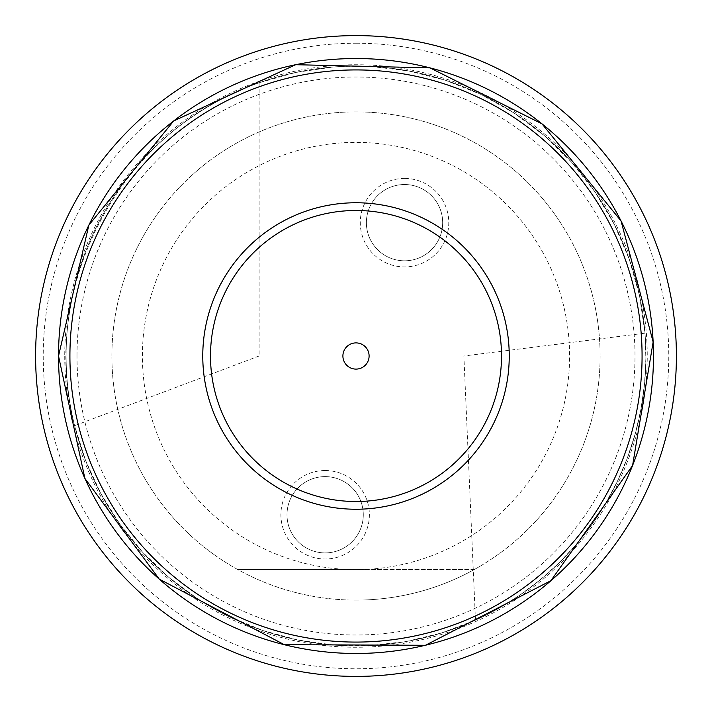 <?xml version="1.0" encoding="UTF-8"?>
<svg xmlns="http://www.w3.org/2000/svg" width="712" height="712" viewBox="0 0 712 712"><rect width="100%" height="100%" fill="white"/><g stroke="black" fill="none" stroke-linecap="round" stroke-linejoin="round"><path stroke-width="0.53" stroke-dasharray="3.56 2.67" d="M475.465 620.125A289.882 289.882 0 0 0 356 66.118A289.882 289.882 0 0 0 72.624 417.107A289.882 289.882 0 0 0 475.465 620.125A289.882 289.882 0 0 0 356 66.118A289.882 289.882 0 0 0 72.624 417.107A289.882 289.882 0 0 0 475.465 620.125L441.547 632.977L406.285 641.494L370.24 645.535L333.973 645.045L298.052 640.035L263.04 630.574L229.478 616.814L197.9 598.979L168.788 577.334L142.623 552.218L119.785 524.041L100.65 493.229L85.511 460.263L74.609 425.669C37.362 285.877 121.93 128.712 259.115 82.779L295.613 72.473L333.136 67.017L371.059 66.51L408.715 70.951L445.481 80.269L480.707 94.304L513.797 112.825L544.191 135.502L571.362 161.962L594.849 191.733L614.251 224.316L629.23 259.159L639.536 295.649L644.983 333.18L645.873 358.519L644.547 383.839L641.014 408.946L635.291 433.644L627.441 457.754L617.518 481.081L605.583 503.446L591.743 524.691L576.106 544.644L558.778 563.156L539.901 580.084L519.618 595.294L498.089 608.68L475.465 620.125L463.877 356L644.983 333.18M259.115 82.779L259.115 356L463.877 356M259.115 356L74.609 425.669M325.144 470.507A44.242 44.242 0 0 0 280.893 514.758A44.242 44.242 0 0 0 325.144 559A44.242 44.242 0 0 0 369.386 514.758A44.242 44.242 0 0 0 325.144 470.507M404.532 178.418A44.242 44.242 0 0 0 360.281 222.669A44.242 44.242 0 0 0 404.532 266.911A44.242 44.242 0 0 0 448.774 222.669A44.242 44.242 0 0 0 404.532 178.418M356 569.6A213.6 213.6 0 0 0 540.986 249.2A213.6 213.6 0 0 0 171.014 249.2A213.6 213.6 0 0 0 356 569.6L474.183 569.6A244.118 244.118 0 0 1 237.817 569.6L356 569.6M356 600.118A244.118 244.118 0 0 0 567.411 233.945A244.118 244.118 0 0 0 144.589 233.945A244.118 244.118 0 0 0 356 600.118M474.183 569.6A244.118 244.118 0 0 0 543.95 200.223A244.118 244.118 0 0 0 168.05 200.223A244.118 244.118 0 0 0 237.817 569.6L474.183 569.6M356 43.227A312.773 312.773 0 0 1 626.872 512.382A312.773 312.773 0 0 1 85.129 512.382A312.773 312.773 0 0 1 356 43.227M356 35.6A320.4 320.4 0 0 0 35.6 356A320.4 320.4 0 0 0 356 676.4A320.4 320.4 0 0 0 676.4 356A320.4 320.4 0 0 0 356 35.6M286.998 514.758A38.145 38.145 0 0 1 344.216 481.721A38.145 38.145 0 0 1 344.216 547.786A38.145 38.145 0 0 1 286.998 514.758A38.145 38.145 0 0 0 344.216 547.786A38.145 38.145 0 0 0 344.216 481.721A38.145 38.145 0 0 0 286.998 514.758M366.386 222.669A38.145 38.145 0 0 1 423.604 189.632A38.145 38.145 0 0 1 423.604 255.697A38.145 38.145 0 0 1 366.386 222.669A38.145 38.145 0 0 0 423.604 255.697A38.145 38.145 0 0 0 423.604 189.632A38.145 38.145 0 0 0 366.386 222.669M77.003 356A278.997 278.997 0 0 1 495.499 114.383A278.997 278.997 0 0 1 495.499 597.617A278.997 278.997 0 0 1 77.003 356M64.739 356A291.261 291.261 0 0 0 501.631 608.235A291.261 291.261 0 0 0 501.631 103.765A291.261 291.261 0 0 0 64.739 356"/><path stroke-width="1.07" d="M356 676.4A320.4 320.4 0 0 0 676.4 356A320.4 320.4 0 0 0 356 35.6A320.4 320.4 0 0 0 35.6 356A320.4 320.4 0 0 0 356 676.4M202.769 356A153.231 153.231 0 0 1 432.62 223.292A153.231 153.231 0 0 1 432.62 488.708A153.231 153.231 0 0 1 202.769 356M210.494 356A145.506 145.506 0 0 1 428.757 229.985A145.506 145.506 0 0 1 428.757 482.015A145.506 145.506 0 0 1 210.494 356M342.899 356A13.101 13.101 0 0 1 362.55 344.653A13.101 13.101 0 0 1 362.55 367.348A13.101 13.101 0 0 1 342.899 356M58.526 356A297.474 297.474 0 0 0 504.737 613.619A297.474 297.474 0 0 0 504.737 98.381A297.474 297.474 0 0 0 58.526 356L88.858 225.125L173.675 120.951L295.676 64.703L429.977 67.871L541.992 123.844L621.051 220.951L653.144 341.983L632.585 465.506L550.91 580.689L425.456 645.286L284.337 644.689L159.274 579.141L84.879 478.419L58.526 356M69.918 356A286.082 286.082 0 0 1 499.041 108.251A286.082 286.082 0 0 1 499.041 603.749A286.082 286.082 0 0 1 69.918 356"/></g></svg>

